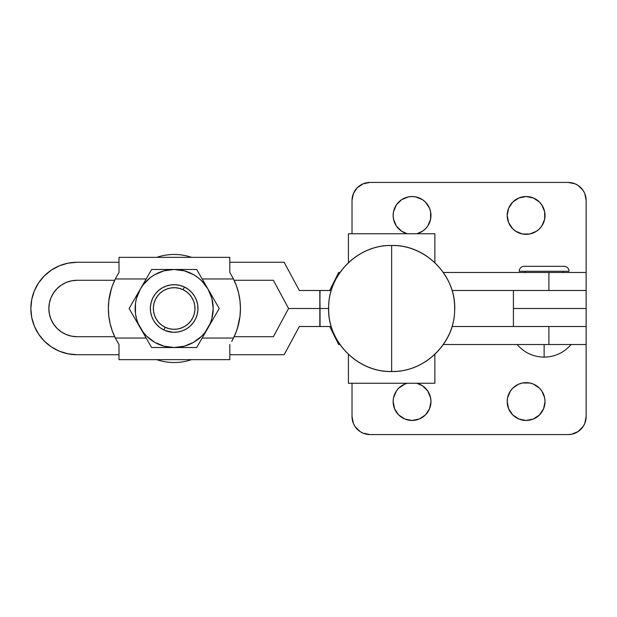 <?xml version="1.0" encoding="UTF-8"?>
<svg xmlns="http://www.w3.org/2000/svg" width="617" height="617" viewBox="0 0 617 617"><rect width="100%" height="100%" fill="white"/><g stroke="black" fill="none" stroke-linecap="round" stroke-linejoin="round"><path stroke-width="0.93" d="M331.236 290.491L299.33 290.491L284.136 262.271L229.817 262.271L284.136 262.271L299.33 290.491L319.837 290.491L319.837 308.5L320.038 290.491L331.236 290.491M319.837 326.509L299.33 326.509L284.136 354.729L229.817 354.729L284.136 354.729L299.33 326.509L319.837 326.509L319.837 308.5L288.571 308.5L273.377 280.288L288.571 308.5L319.837 308.5L288.571 308.5L273.377 336.712L234.136 336.712L273.377 336.712L288.571 308.5L320.038 308.5L319.853 326.509L331.236 326.509L320.038 326.509L320.038 308.5L328.614 308.5L320.038 308.5L319.837 290.491M571.141 344.517C564 352.708 554.991 356.911 544.125 357.127L544.125 344.517L544.125 357.127C533.265 356.911 524.257 352.708 517.115 344.517M31.737 317.516L30.85 308.5A46.229 46.229 0 0 1 77.079 262.271L68.055 263.166L59.386 265.796L51.396 270.069L44.385 275.814L38.64 282.817L34.367 290.808L31.737 299.484L30.85 308.5L31.737 317.516L34.367 326.192L38.64 334.183L44.385 341.186L51.396 346.931L59.386 351.204L68.055 353.834L77.079 354.729L118.996 354.729L77.079 354.729A46.229 46.229 0 0 1 30.85 308.5L31.737 299.484L34.367 290.808L38.64 282.817M77.079 336.712L71.572 336.172L77.079 336.712L114.677 336.712L77.079 336.712A28.212 28.212 0 0 1 48.859 308.5A28.212 28.212 0 0 1 77.079 280.288L114.677 280.288L77.079 280.288L71.572 280.828L66.281 282.432L61.399 285.039L57.126 288.548L53.617 292.828L57.126 288.548M524.165 266.328A4.951 4.951 0 0 0 519.213 271.279L569.044 271.279A4.951 4.951 0 0 0 564.085 266.328A4.951 4.951 0 0 1 569.044 271.279L519.213 271.279A4.951 4.951 0 0 1 524.165 266.328L564.085 266.328M563.036 272.483L563.036 271.279L563.036 272.483M525.214 271.279L525.214 272.483L525.214 271.279M273.377 280.288L234.136 280.288L273.377 280.288M548.906 326.509L452.053 326.509L548.906 326.509L548.906 344.517L548.906 326.509L586.15 326.509L548.906 326.509M586.15 344.517L443.376 344.517L586.15 344.517L586.15 416.56L586.15 326.509L547.356 326.509M548.906 272.483L443.376 272.483L548.906 272.483L548.906 290.491L548.906 272.483L586.15 272.483L548.906 272.483M547.356 290.491L452.053 290.491L586.15 290.491L586.15 326.509L586.15 290.491L513.421 290.491L513.421 308.5L586.15 308.5L513.421 308.5L513.421 290.491M66.281 334.568L71.572 336.172L66.281 334.568L61.399 331.961L57.126 328.452L53.617 324.172L51.01 319.298L49.399 314.007L48.859 308.5L49.399 302.993L51.01 297.702L53.617 292.828L51.01 297.702L49.399 302.993L48.859 308.5L49.399 314.007L51.01 319.298M339.913 272.483L338.664 272.483L329.663 290.491L338.664 272.483L339.913 272.483M118.996 262.271L77.079 262.271L118.996 262.271M329.663 326.509L338.664 344.517L339.913 344.517L338.664 344.517L329.663 326.509M38.64 334.183L34.367 326.192M51.396 270.069L59.386 265.796M545.027 215.449A18.911 18.911 0 0 1 526.116 234.36A18.911 18.911 0 0 1 507.205 215.449L508.647 208.214L512.742 202.075L518.882 197.98L526.116 196.538L533.358 197.98L539.489 202.075L541.842 204.944L544.664 211.762L544.664 219.135L545.027 215.449A18.911 18.911 0 0 0 526.116 196.538A18.911 18.911 0 0 0 507.205 215.449L508.647 222.683L512.742 228.822L515.611 231.174L522.429 233.997L529.81 233.997L522.429 233.997M430.967 215.449A18.911 18.911 0 0 1 416.784 233.758L422.56 231.174L425.429 228.822L427.782 225.953L430.604 219.135L430.604 211.762L429.525 208.214L425.429 202.075L422.56 199.723L415.742 196.9L412.056 196.538L408.369 196.9L401.551 199.723L396.33 204.944L393.507 211.762L393.145 215.449A18.911 18.911 0 0 1 412.056 196.538A18.911 18.911 0 0 1 430.967 215.449M407.328 233.758A18.911 18.911 0 0 1 393.145 215.449L393.507 219.135L396.33 225.953L401.551 231.174L407.328 233.758M536.62 385.826L533.358 384.082L539.489 388.178L541.842 391.047L544.664 397.865L545.027 401.551A18.911 18.911 0 0 1 526.116 420.462A18.911 18.911 0 0 1 507.205 401.551L507.567 397.865L507.205 401.551A18.911 18.911 0 0 1 526.116 382.64A18.911 18.911 0 0 1 545.027 401.551L543.585 408.786L539.489 414.925L533.358 419.02L526.116 420.462L518.882 419.02L512.742 414.925L508.647 408.786L507.205 401.551M393.145 401.551L394.587 408.786L398.682 414.925L404.821 419.02L412.056 420.462L419.29 419.02L425.429 414.925L429.525 408.786L430.967 401.551A18.911 18.911 0 0 0 416.784 383.242L422.56 385.826L427.782 391.047L430.604 397.865L430.967 401.551A18.911 18.911 0 0 1 412.056 420.462A18.911 18.911 0 0 1 393.145 401.551L393.507 397.865L393.145 401.551A18.911 18.911 0 0 1 407.328 383.242L404.251 384.329M355.06 426.563L360.027 431.53L363.143 433.196L370.03 434.569L568.141 434.569L370.03 434.569A18.009 18.009 0 0 1 352.022 416.56L352.022 383.242L352.022 416.56L353.394 423.447L355.06 426.563L353.88 424.527M355.06 190.437L357.297 187.707L353.394 193.553L352.022 200.44L352.022 233.758L352.022 200.44A18.009 18.009 0 0 1 370.03 182.431L568.141 182.431L370.03 182.431L363.143 183.804L366.521 182.779M586.15 290.491L586.15 200.44L586.15 272.483L586.15 200.44L584.777 193.553L583.111 190.437L584.291 192.473M575.029 433.196L571.651 434.221L578.144 431.53L583.111 426.563L584.777 423.447L586.15 416.56A18.009 18.009 0 0 1 568.141 434.569L571.651 434.221M529.81 383.003L522.429 383.003L529.81 383.003L533.358 384.082M507.567 397.865L510.398 391.047L512.742 388.178L518.311 384.329M583.111 190.437L578.144 185.47L575.029 183.804L568.141 182.431A18.009 18.009 0 0 1 586.15 200.44M363.143 183.804L357.297 187.707M544.664 219.135L541.842 225.953L539.489 228.822L536.62 231.174L529.81 233.997M513.421 326.509L513.421 308.5L513.421 326.509L586.15 326.509M518.882 384.082L522.429 383.003M393.507 397.865L396.33 391.047L398.682 388.178L404.821 384.082M163.929 329.987A23.801 23.801 0 0 1 152.677 298.258A23.801 23.801 0 0 1 184.406 287.013A23.801 23.801 0 0 0 152.677 298.258A23.801 23.801 0 0 0 163.929 329.987L165.217 327.28A20.801 20.801 0 0 1 155.384 299.553A20.801 20.801 0 0 1 183.11 289.72L179.277 288.34L175.243 287.73L171.171 287.915L167.215 288.895L163.52 290.63L160.243 293.044L157.497 296.06L155.384 299.553L154.003 303.387L153.394 307.42L153.579 311.492L154.559 315.449L156.294 319.143L158.716 322.429L161.723 325.174L165.217 327.28L169.05 328.66L173.084 329.27L177.156 329.085L181.12 328.105L184.807 326.37L188.092 323.956L190.838 320.94L192.944 317.447L194.332 313.613L194.941 309.58L194.748 305.508L193.769 301.551L192.041 297.857L189.62 294.571L186.604 291.826L183.11 289.72L184.406 287.013A23.801 23.801 0 0 1 195.651 318.742A23.801 23.801 0 0 1 163.929 329.987A23.801 23.801 0 0 0 195.651 318.742A23.801 23.801 0 0 0 184.406 287.013L183.11 289.72A20.801 20.801 0 0 1 192.944 317.447A20.801 20.801 0 0 1 165.217 327.28L163.929 329.987L159.934 327.581L156.487 324.434L153.71 320.678L151.728 316.452L150.61 311.924L150.394 307.266L151.096 302.654L152.677 298.258L155.091 294.263L158.23 290.815L161.986 288.046L166.212 286.064L170.739 284.946L175.398 284.73L180.017 285.424L184.406 287.013L188.401 289.419L191.848 292.566L194.617 296.322L196.599 300.548L197.718 305.076L197.934 309.734L197.239 314.346L195.651 318.742L193.244 322.737L190.098 326.185L186.342 328.954L182.123 330.936L177.588 332.054L172.93 332.27L165.202 330.55M156.757 359.649A54.026 54.026 0 0 0 191.571 359.649A54.026 54.026 0 0 1 156.757 359.649M112.41 331.275L110.173 323.863L108.823 316.236L108.368 308.5L108.808 316.135L110.127 323.67L112.309 331.005L115.317 338.039L146.16 338.039L115.317 338.039L118.996 344.494L115.317 338.039A66.274 66.274 0 0 1 108.368 308.5L108.823 300.764L111.438 288.563M196.692 269.482L185.516 269.482L196.692 269.482L219.22 308.5L196.692 347.518L151.635 347.518L129.107 308.5L151.635 269.482L157.142 269.482L151.635 269.482L146.067 279.123M179.855 269.482L162.734 269.482L174.164 269.482L164.068 270.809L154.651 274.704L150.409 277.542L143.206 284.745L140.375 288.987L136.473 298.404L135.478 303.41L135.478 313.59L136.473 318.596L138.115 323.431L143.206 332.255L146.576 336.095L154.651 342.296L164.068 346.191L174.164 347.518L184.267 346.191L193.676 342.296L201.759 336.095L205.122 332.255L210.22 323.431L211.855 318.596L213.189 308.5L211.855 298.404L207.96 288.987L201.759 280.905L197.918 277.542L193.676 274.704L184.267 270.809L174.164 269.482L185.516 269.482L151.635 269.482M140.375 288.987L143.237 284.028L140.375 288.987A39.018 39.018 0 0 1 207.96 288.987L210.821 293.954L207.96 288.987A39.018 39.018 0 0 1 207.96 328.013L205.091 332.972L207.96 328.013A39.018 39.018 0 0 1 174.164 347.518L168.433 347.518L174.164 347.518A39.018 39.018 0 0 1 140.375 328.013L134.676 318.141L140.375 328.013A39.018 39.018 0 0 1 140.375 288.987M134.683 298.844L137.514 293.947L134.683 298.844M146.059 337.869L143.237 332.964L146.059 337.869M151.635 347.518L148.859 342.713L151.635 347.518L168.433 347.518M185.516 347.518L179.855 347.518L185.516 347.518M196.692 347.518L191.147 347.518L196.692 347.518L205.091 332.972M213.652 318.156L210.821 323.053L213.652 318.156M219.22 308.5L216.451 313.305L219.22 308.5L216.451 303.703L219.22 308.5M202.268 279.131L205.099 284.036L202.268 279.131M216.451 303.703L210.821 293.954M131.884 303.695L129.107 308.5L134.676 318.141M162.734 269.482L157.142 269.482M202.168 338.039L233.496 338.039L236.504 331.005L238.679 323.67L239.998 316.135L240.445 308.5L239.998 300.865L238.679 293.33L236.504 285.995L233.496 278.961L202.168 278.961L233.496 278.961L229.817 272.506L229.817 257.351L118.996 257.351L118.996 272.506L117.083 275.652L118.996 272.506L118.996 257.351L229.817 257.351L229.817 272.506L233.496 278.961A66.274 66.274 0 0 1 233.496 338.039L202.168 338.039M211.855 318.596L210.22 323.431M115.487 338.386L113.559 334.213M114.677 280.288L115.487 278.614M233.319 278.614L235.247 282.787M236.404 285.725L238.64 293.137L239.99 300.764L240.445 308.5L239.99 316.236L237.375 328.437M234.136 336.712L233.319 338.386M180.017 285.424L175.398 284.73L180.017 285.424M151.096 302.654L150.394 307.266M231.73 341.348L233.496 338.039L231.73 341.348M229.817 359.649L229.817 344.494L229.817 359.649L118.996 359.649L229.817 359.649M118.996 344.494L118.996 359.649L118.996 344.494M115.317 278.961L117.083 275.652L115.317 278.961L146.16 278.961L115.317 278.961L112.309 285.995L110.127 293.33L108.808 300.865L108.368 308.5A66.274 66.274 0 0 1 115.317 278.961M108.823 300.764L108.368 308.5L108.823 316.236L110.173 323.863M239.99 316.236L240.445 308.5L239.99 300.764L238.64 293.137M177.588 332.054L172.93 332.27L168.318 331.576M238.046 290.838L238.679 293.33M238.679 323.694L238.455 324.611M197.718 305.076L197.934 309.734M156.757 257.351A54.026 54.026 0 0 1 191.571 257.351A54.026 54.026 0 0 0 156.757 257.351M391.648 245.466L391.648 371.534L391.648 245.466C426.424 244.509 457.205 276.778 454.606 311.469C453.857 344.07 424.249 372.313 391.648 371.534C357.235 372.46 326.632 340.885 328.645 306.518C328.869 273.555 358.685 244.656 391.648 245.466M434.869 383.242L434.869 354.382L434.869 383.242L348.42 383.242L348.42 354.382L348.42 383.242L434.869 383.242M348.42 233.758L434.869 233.758L348.42 233.758L348.42 262.618L348.42 233.758M434.869 262.618L434.869 233.758L434.869 262.618M391.648 245.535C425.267 244.664 455.477 274.843 454.613 308.5C455.477 342.157 425.267 372.336 391.648 371.465C358.022 372.336 327.812 342.157 328.676 308.5C327.812 274.843 358.022 244.664 391.648 245.535"/></g></svg>
